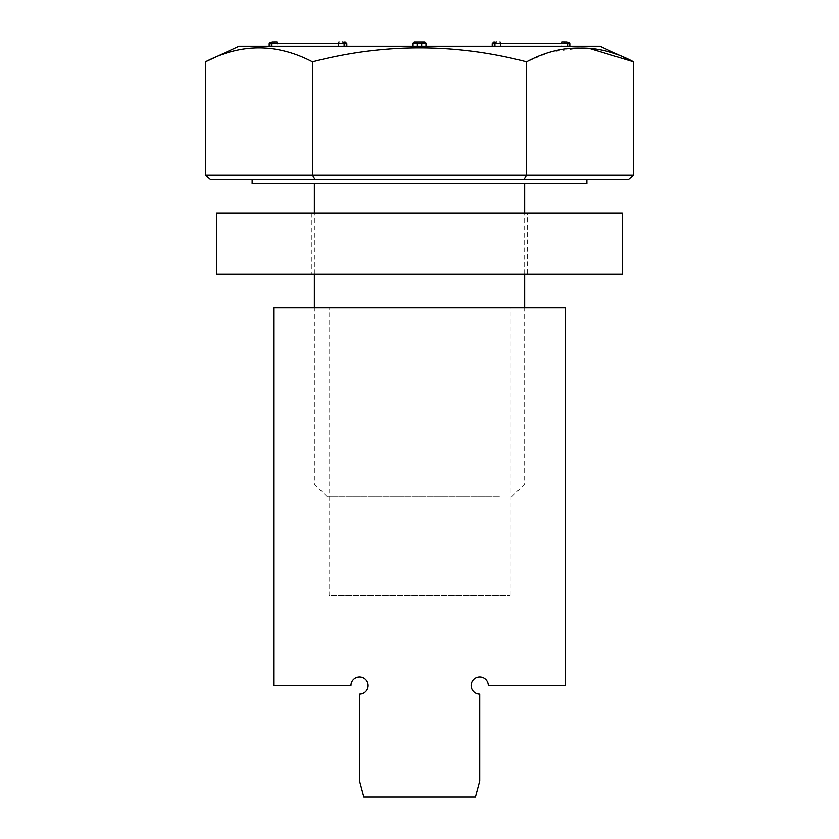 <?xml version="1.0" encoding="UTF-8"?>
<svg xmlns="http://www.w3.org/2000/svg" width="839" height="839" viewBox="0 0 839 839"><rect width="100%" height="100%" fill="white"/><g stroke="black" fill="none" stroke-linecap="round" stroke-linejoin="round"><path stroke-width="0.63" stroke-dasharray="4.2 3.15" d="M628.6 179.263L524.05 179.263L526.525 174.973L633.55 174.973M524.05 179.263L314.95 179.263L312.475 174.973L526.525 174.973L526.525 61.824L549.744 52.133L580.043 48.085L589.534 48.473M205.45 174.973L312.475 174.973L312.475 61.824C383.822 43.219 455.178 43.219 526.525 61.824M314.95 179.263L210.4 179.263M205.45 61.824C241.118 43.219 276.797 43.219 312.475 61.824M335.82 179.263L586.849 179.263L335.82 179.263M252.151 183.552L586.849 183.552M510.542 483.935L314.373 483.935L510.542 483.935M499.394 496.803L327.241 496.803L499.394 496.803M510.542 183.552L314.373 183.552L510.542 183.552M599.979 46.239L239.021 46.239M269.319 43.062L271.972 43.24L277.069 41.971L272.266 41.95M566.734 41.95L561.931 41.971L567.028 43.24L569.681 43.062M414.781 41.95A1.72 1.72 0 0 0 414.602 41.96A1.72 1.72 0 0 1 414.781 41.95L424.219 41.95A1.72 1.72 0 0 1 425.939 43.67L425.939 46.239L413.061 46.239L413.061 43.67A1.72 1.72 0 0 1 414.508 41.971A1.72 1.72 0 0 0 413.061 43.67L417.35 43.67L417.35 46.239L425.939 46.239M494.318 46.239L569.796 46.239L492.178 46.239L494.318 46.239L494.318 43.67L492.178 43.67M413.061 46.239L417.35 46.239M338.243 46.239L269.204 46.239L338.243 46.239M329.077 307.861L510.154 307.861L329.077 307.861L329.077 595.365L510.154 595.365L329.077 595.365M359.543 781.036L363.832 797.05L475.398 797.05L479.688 781.036L479.688 694.063A8.579 8.579 0 0 1 471.109 685.484A8.579 8.579 0 0 1 479.688 676.895A8.579 8.579 0 0 1 488.277 685.484L565.507 685.484L565.507 307.861L273.713 307.861L273.713 685.484L350.954 685.484A8.579 8.579 0 0 1 359.543 676.895A8.579 8.579 0 0 1 368.122 685.484A8.579 8.579 0 0 1 359.543 694.063L359.543 781.036M527.563 274.007L311.321 274.007L527.563 274.007L527.563 213.19L311.321 213.19L527.563 213.19M216.714 274.007L622.171 274.007M216.714 213.19L622.171 213.19M569.796 43.67L569.22 43.67A1.72 1.489 90 0 0 569.178 43.24M277.069 41.971A1.72 0.86 -90 0 1 277.782 43.67L271.92 43.67A1.72 1.489 90 0 1 271.972 43.24M343.822 41.95A1.72 0.86 -90 0 1 344.682 43.67L277.782 43.67L277.782 46.239M495.178 41.95A1.72 0.86 -90 0 0 494.318 43.67L561.218 43.67A1.72 0.86 -90 0 1 561.931 41.971M567.028 43.24A1.72 1.489 -90 0 1 567.08 43.67L561.218 43.67L561.218 46.239M569.22 46.239L569.22 43.67L567.08 43.67L567.08 46.239M417.35 41.95L417.35 43.67L421.65 43.67L421.65 41.95M425.939 43.67L421.65 43.67L421.65 46.239M346.822 43.67L344.682 43.67L344.682 46.239M269.822 43.24A1.72 1.489 -90 0 0 269.78 43.67L269.204 43.67M271.92 46.239L271.92 43.67L269.78 43.67L269.78 46.239M511.759 496.803L524.627 483.935L524.627 307.861M327.241 496.803L314.373 483.935L314.373 307.861M524.627 274.007L524.627 213.19M314.373 274.007L314.373 213.19M510.154 595.365L510.154 307.861M311.321 213.19L311.321 274.007"/><path stroke-width="1.26" d="M205.45 174.973L210.4 179.263L314.95 179.263L312.475 174.973L205.45 174.973L205.45 61.824L239.021 46.239L599.979 46.239L633.55 61.824C615.753 52.291 597.913 47.708 580.043 48.085C562.161 47.708 544.322 52.291 526.525 61.824C455.178 43.219 383.822 43.219 312.475 61.824C276.797 43.219 241.118 43.219 205.45 61.824M314.95 179.263L524.05 179.263L526.525 174.973L312.475 174.973L312.475 61.824M524.05 179.263L628.6 179.263L633.55 174.973L526.525 174.973L526.525 61.824M586.849 179.263L586.849 183.552L252.151 183.552L252.151 179.263M633.55 174.973L633.55 61.824L589.534 48.473M276.985 41.95L272.077 41.971C269.718 42.59 268.973 43.009 269.822 43.24M421.65 43.24L425.939 43.67A1.72 1.72 0 0 0 424.492 41.971C425.73 42.548 424.775 42.967 421.65 43.24L417.35 43.24C414.267 42.999 413.323 42.569 414.508 41.971L424.492 41.971A1.72 1.72 0 0 1 425.939 43.67L425.939 46.239M569.178 43.24C570.017 43.009 569.272 42.579 566.923 41.971L562.015 41.95M414.508 41.971A1.72 1.72 0 0 1 414.602 41.96A1.72 1.72 0 0 0 413.061 43.67L413.061 46.239M363.832 797.05L359.543 781.036L359.543 694.063A8.579 8.579 0 0 0 368.122 685.484A8.579 8.579 0 0 0 359.543 676.895A8.579 8.579 0 0 0 350.954 685.484L273.713 685.484L273.713 307.861L565.507 307.861L565.507 685.484L488.277 685.484A8.579 8.579 0 0 0 479.688 676.895A8.579 8.579 0 0 0 471.109 685.484A8.579 8.579 0 0 0 479.688 694.063L479.688 781.036L475.398 797.05L363.832 797.05M622.171 274.007L216.714 274.007L216.714 213.19L622.171 213.19L622.171 274.007M566.923 41.971A1.72 0.86 90 0 1 567.646 43.67L569.796 43.67L569.681 43.062M499.897 41.95A1.72 0.86 90 0 1 500.757 43.67L567.646 43.67L567.646 46.239M413.061 43.67L417.35 43.24M496.384 41.95A1.72 1.489 90 0 0 494.895 43.67L500.757 43.67L500.757 46.239M494.234 41.95A1.72 1.489 90 0 0 492.755 43.67L494.895 43.67L494.895 46.239M492.178 46.239L492.178 43.67L492.755 43.67L492.755 46.239M417.35 46.239L417.35 43.67L421.65 43.67L421.65 46.239M344.766 41.95A1.72 1.489 90 0 1 346.245 43.67L345.112 41.95M342.616 41.95A1.72 1.489 90 0 1 344.105 43.67L346.245 43.67L346.245 46.239M339.103 41.95A1.72 0.86 90 0 0 338.243 43.67L344.105 43.67L344.105 46.239M272.077 41.971A1.72 0.86 90 0 0 271.354 43.67L338.243 43.67L338.243 46.239M269.319 43.062L269.204 43.67L271.354 43.67L271.354 46.239M524.627 307.861L524.627 274.007M524.627 213.19L524.627 183.552M314.373 307.861L314.373 274.007M314.373 213.19L314.373 183.552M492.178 43.67L493.888 41.95M569.796 46.239L569.796 43.67M269.204 46.239L269.204 43.67M346.822 46.239L346.822 43.67"/></g></svg>
